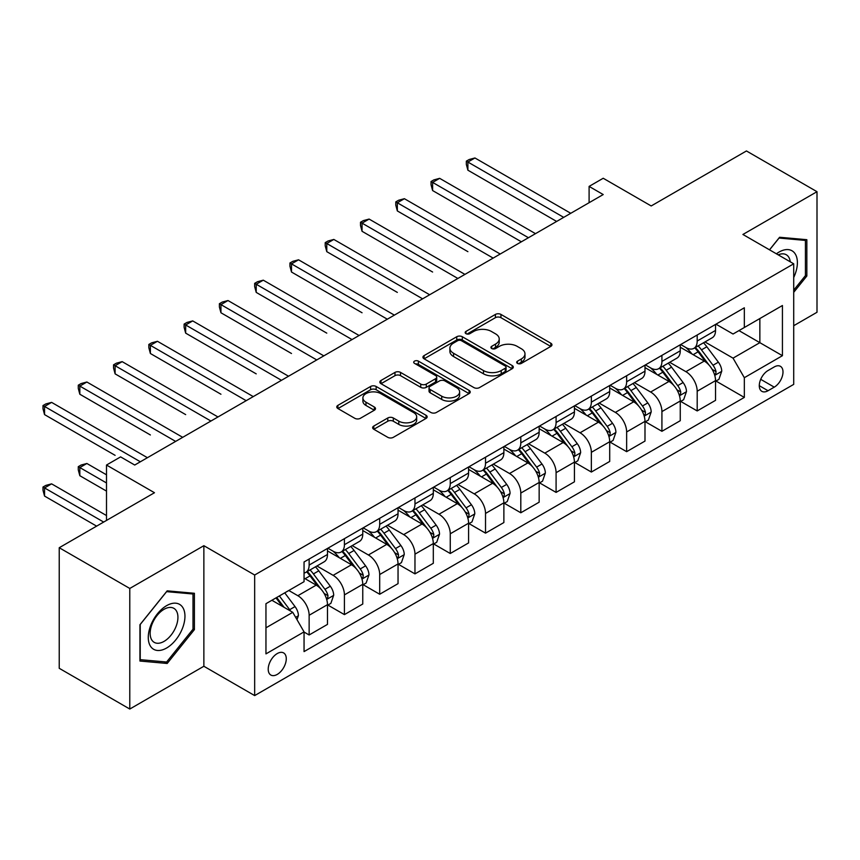 <?xml version="1.0" encoding="UTF-8"?>
<svg xmlns="http://www.w3.org/2000/svg" width="860" height="860" viewBox="0 0 860 860"><rect width="100%" height="100%" fill="white"/><g stroke="black" fill="none" stroke-linecap="round" stroke-linejoin="round"><path stroke-width="1.29" d="M517.494 363.404A2.741 1.58 0 0 0 521.375 363.404L550.808 346.408A3.913 2.257 0 0 0 551.959 344.806A3.913 2.257 0 0 0 550.808 343.215L500.95 314.427A3.913 2.257 0 0 0 495.403 314.427L465.969 331.412A2.741 1.58 0 0 0 465.174 332.54A2.741 1.58 0 0 0 465.969 333.659A2.741 1.58 0 0 0 469.85 333.659L473.656 331.455A12.534 7.235 0 0 1 491.393 331.455L495.543 333.852A12.534 7.235 0 0 1 499.219 338.969A12.534 7.235 0 0 1 495.543 344.086L491.737 346.29A2.741 1.58 0 0 0 490.931 347.408A2.741 1.58 0 0 0 491.737 348.526A2.741 1.58 0 0 0 495.618 348.526L499.423 346.333A12.534 7.235 0 0 1 517.15 346.333L521.31 348.73A12.534 7.235 0 0 1 524.976 353.847A12.534 7.235 0 0 1 521.31 358.964L517.494 361.168A2.741 1.58 0 0 0 516.699 362.286A2.741 1.58 0 0 0 517.494 363.404L517.494 361.168M277.242 674.412A12.771 7.375 120 0 0 285.584 663.157A12.771 7.375 120 0 0 283.628 652.923A12.771 7.375 120 0 0 277.242 653.557A12.771 7.375 120 0 0 268.9 664.812A12.771 7.375 120 0 0 270.857 675.046A12.771 7.375 120 0 0 277.242 674.412M373.788 426.055A3.913 2.257 0 0 0 372.649 427.656A3.913 2.257 0 0 0 373.788 429.258L387.785 437.331A3.913 2.257 0 0 0 393.321 437.331L426.012 418.465A3.913 2.257 0 0 0 427.162 416.863A3.913 2.257 0 0 0 426.012 415.262L376.142 386.473A3.913 2.257 0 0 0 370.606 386.473L337.915 405.35A3.913 2.257 0 0 0 336.776 406.941A3.913 2.257 0 0 0 337.915 408.543L354.815 418.304A3.913 2.257 0 0 0 360.362 418.304L374.347 410.22A3.913 2.257 0 0 0 375.498 408.629A3.913 2.257 0 0 0 374.347 407.027L365.962 402.19A10.481 6.052 0 0 1 362.898 397.911A10.481 6.052 0 0 1 369.37 392.321A10.481 6.052 0 0 1 380.786 393.633L413.617 412.585A10.481 6.052 0 0 1 416.681 416.863A10.481 6.052 0 0 1 410.22 422.454A10.481 6.052 0 0 1 398.793 421.142L393.321 417.981A3.913 2.257 0 0 0 387.785 417.981L373.788 426.055L373.788 429.258M793.716 325.714L817 312.277L817 191.694L746.448 150.962L651.192 205.959L603.215 178.256L589.1 186.405L603.215 194.553L134.719 465.034L120.615 456.886L106.5 465.034L106.5 520.429M129.785 588.455L129.785 709.038L203.863 666.263L203.863 545.692L129.785 588.455L59.233 547.723L154.477 492.726L106.5 465.034M203.863 545.692L254.667 575.017L793.716 263.805L793.716 384.377L254.667 695.589L254.667 575.017M817 191.694L742.911 234.468L793.716 263.805M473.935 387.591A3.913 2.257 0 0 0 479.482 387.591L512.162 368.725A3.913 2.257 0 0 0 513.312 367.123A3.913 2.257 0 0 0 512.162 365.521L462.304 336.733A3.913 2.257 0 0 0 456.757 336.733L424.077 355.61A3.913 2.257 0 0 0 422.926 357.201A3.913 2.257 0 0 0 424.077 358.803L473.935 387.591M415.616 363.995A2.741 1.58 0 0 1 418.39 364.382L418.39 361.125L469.087 390.397A3.913 2.257 0 0 1 470.237 391.988A3.913 2.257 0 0 1 469.087 393.59L436.396 412.467A3.913 2.257 0 0 1 430.86 412.467L380.991 383.678L380.991 380.475A3.913 2.257 0 0 0 379.851 382.077A3.913 2.257 0 0 0 380.991 383.678M380.991 380.475L394.987 372.401A3.913 2.257 0 0 1 400.523 372.401L420.744 384.076A3.913 2.257 0 0 0 426.291 384.076L435.568 378.722A3.913 2.257 0 0 0 436.719 377.121A3.913 2.257 0 0 0 435.568 375.519L414.52 363.361A2.741 1.58 0 0 1 413.714 362.243A2.741 1.58 0 0 1 415.401 360.781A2.741 1.58 0 0 1 418.39 361.125M129.785 709.038L59.233 668.306L59.233 547.723M774.247 366.94L768.034 370.531A12.373 7.149 120 0 0 759.95 381.431A12.373 7.149 120 0 0 761.852 391.343A12.373 7.149 120 0 0 768.034 390.73L774.247 387.15A12.373 7.149 120 0 0 782.331 376.239A12.373 7.149 120 0 0 780.428 366.328A12.373 7.149 120 0 0 774.247 366.94M715.961 324.166L733.042 334.024L744.33 327.51L744.33 307.794L304.053 561.978L304.053 581.693L265.955 603.698L265.955 653.88L304.053 631.885L304.053 651.601L744.33 397.417L744.33 377.701L733.042 358.147L704.974 341.947M744.33 327.51L782.428 305.515L782.428 355.696L744.33 377.701M203.863 666.263L254.667 695.589M589.1 186.405L589.1 202.702M738.966 330.606L759.853 342.667L759.853 318.544L782.428 305.515M733.042 358.147L759.853 342.667L782.428 355.696M265.955 627.811L292.765 612.331L271.878 600.269M304.053 632.046L309.138 634.981L309.138 615.265A15.964 9.213 -120 0 0 297.85 595.711L288.82 590.497M309.138 634.981L327.477 624.392L327.477 604.677A15.964 9.213 -120 0 0 316.19 585.122L304.053 578.113M327.907 605.085L344.419 614.61L344.419 594.894A15.964 9.213 -120 0 0 333.132 575.34L316.921 565.987M344.419 614.61L362.759 604.021L362.759 584.305A15.964 9.213 -120 0 0 351.471 564.751L327.477 550.905M363.178 584.714L379.69 594.249L379.69 574.534A15.964 9.213 -120 0 0 368.402 554.979L352.191 545.616M379.69 594.249L398.04 583.65L398.04 563.934A15.964 9.213 -120 0 0 386.753 544.38L362.759 530.534M398.459 564.343L414.971 573.878L414.971 554.163A15.964 9.213 -120 0 0 403.684 534.608L387.473 525.245M414.971 573.878L433.311 563.289L433.311 543.574A15.964 9.213 -120 0 0 422.023 524.019L398.04 510.163M433.741 543.982L450.253 553.507L450.253 533.791A15.964 9.213 -120 0 0 438.965 514.237L422.754 504.885M450.253 553.507L468.592 542.918L468.592 523.202A15.964 9.213 -120 0 0 457.305 503.648L433.311 489.802M469.022 523.611L485.524 533.146L485.524 513.431A15.964 9.213 -120 0 0 474.236 493.877L458.025 484.513M485.524 533.146L503.874 522.547L503.874 502.831A15.964 9.213 -120 0 0 492.587 483.277L468.592 469.431M504.293 503.24L520.805 512.775L520.805 493.06A15.964 9.213 -120 0 0 509.518 473.505L493.307 464.142M520.805 512.775L539.155 502.186L539.155 482.471A15.964 9.213 -120 0 0 527.857 462.916L503.874 449.06M539.575 482.879L556.087 492.404L556.087 472.688A15.964 9.213 -120 0 0 544.799 453.134L528.588 443.781M556.087 492.404L574.426 481.815L574.426 462.099A15.964 9.213 -120 0 0 563.139 442.545L539.155 428.699M574.856 462.508L591.357 472.043L591.357 452.328A15.964 9.213 -120 0 0 580.07 432.773L563.859 423.41M591.357 472.043L609.708 461.444L609.708 441.728A15.964 9.213 -120 0 0 598.42 422.174L574.426 408.328M610.127 442.137L626.639 451.672L626.639 431.956A15.964 9.213 -120 0 0 615.351 412.402L599.14 403.05M626.639 451.672L644.989 441.083L644.989 421.368A15.964 9.213 -120 0 0 633.691 401.813L609.708 387.957M645.409 421.776L661.92 431.301L661.92 411.585A15.964 9.213 -120 0 0 650.633 392.031L634.422 382.678M661.92 431.301L680.26 420.712L680.26 400.996A15.964 9.213 -120 0 0 668.972 381.442L644.989 367.596M680.69 401.405L697.191 410.94L697.191 391.225A15.964 9.213 -120 0 0 685.904 371.671L669.693 362.307M697.191 410.94L715.541 400.341L715.541 380.625A15.964 9.213 -120 0 0 704.254 361.071L680.26 347.225M680.69 344.537L685.904 347.548A15.964 9.213 -120 0 0 693.891 348.343A15.964 9.213 -120 0 0 697.191 341.033L697.191 335.002M645.409 364.909L650.633 367.919A15.964 9.213 -120 0 0 658.609 368.714A15.964 9.213 -120 0 0 661.92 361.404L661.92 355.373M610.127 385.269L615.351 388.29A15.964 9.213 -120 0 0 623.328 389.075A15.964 9.213 -120 0 0 626.639 381.765L626.639 375.745M574.856 405.64L580.07 408.65A15.964 9.213 -120 0 0 588.057 409.446A15.964 9.213 -120 0 0 591.357 402.136L591.357 396.105M539.575 426.012L544.799 429.022A15.964 9.213 -120 0 0 552.776 429.817A15.964 9.213 -120 0 0 556.087 422.507L556.087 416.476M504.293 446.372L509.518 449.393A15.964 9.213 -120 0 0 517.494 450.178A15.964 9.213 -120 0 0 520.805 442.868L520.805 436.848M469.012 466.743L474.236 469.753A15.964 9.213 -120 0 0 482.223 470.549A15.964 9.213 -120 0 0 485.524 463.239L485.524 457.208M433.741 487.115L438.965 490.125A15.964 9.213 -120 0 0 446.942 490.92A15.964 9.213 -120 0 0 450.253 483.61L450.253 477.579M398.459 507.475L403.684 510.496A15.964 9.213 -120 0 0 411.66 511.281A15.964 9.213 -120 0 0 414.971 503.971L414.971 497.951M363.178 527.846L368.402 530.856A15.964 9.213 -120 0 0 376.39 531.652A15.964 9.213 -120 0 0 379.69 524.342L379.69 518.311M327.907 548.218L333.132 551.228A15.964 9.213 -120 0 0 341.108 552.023A15.964 9.213 -120 0 0 344.419 544.713L344.419 538.683M715.961 381.034L744.33 397.417M693.891 348.343L712.23 337.754A15.964 9.213 -120 0 0 715.541 330.444L715.541 324.413M658.609 368.714L676.96 358.115A15.964 9.213 -120 0 0 680.26 350.815L680.26 344.785M623.328 389.075L641.678 378.486A15.964 9.213 -120 0 0 644.989 371.176L644.989 365.145M588.057 409.446L606.397 398.857A15.964 9.213 -120 0 0 609.708 391.547L609.708 385.517M552.776 429.817L571.126 419.218A15.964 9.213 -120 0 0 574.426 411.918L574.426 405.888M517.494 450.178L535.844 439.589A15.964 9.213 -120 0 0 539.155 432.279L539.155 426.248M482.223 470.549L500.563 459.96A15.964 9.213 -120 0 0 503.874 452.65L503.874 446.619M446.942 490.92L465.292 480.321A15.964 9.213 -120 0 0 468.592 473.011L468.592 466.991M411.66 511.281L430.011 500.692A15.964 9.213 -120 0 0 433.311 493.382L433.311 487.351M376.39 531.652L394.729 521.063A15.964 9.213 -120 0 0 398.04 513.753L398.04 507.722M341.108 552.023L359.458 541.424A15.964 9.213 -120 0 0 362.759 534.114L362.759 528.094M304.053 573.029A15.964 9.213 -120 0 0 305.827 572.384L324.177 561.795A15.964 9.213 -120 0 0 327.477 554.485L327.477 548.454M305.827 572.384A15.964 9.213 -120 0 0 309.138 565.074L309.138 559.043M292.765 612.331L304.053 631.885M793.716 292.335L806.841 276.006L806.841 239.693L779.601 237.263L769.507 249.819M139.944 661.039L167.184 663.468L194.414 629.595L194.414 593.282L167.184 590.841L139.944 624.726L139.944 661.039M805.433 275.2L806.841 276.006M193.005 628.778L194.414 629.595M164.303 661.813L167.184 663.468M518.591 363.791L521.31 362.221A12.534 7.235 0 0 0 524.976 357.104L524.976 353.847M499.219 338.969L499.219 342.237A12.534 7.235 0 0 1 495.543 347.354L492.834 348.913M550.755 346.44L500.95 317.684A3.913 2.257 0 0 0 495.403 317.684L467.066 334.046M512.108 368.746L462.304 339.99A3.913 2.257 0 0 0 456.757 339.99L424.12 358.835M505.239 368.241A2.741 1.58 0 0 0 506.046 367.123A2.741 1.58 0 0 0 505.239 366.005L461.465 340.732A2.741 1.58 0 0 0 457.595 340.732L453.575 343.054A12.534 7.235 0 0 0 449.898 348.171A12.534 7.235 0 0 0 453.575 353.288L483.492 370.563A12.534 7.235 0 0 0 501.219 370.563L505.239 368.241L505.239 371.498A2.741 1.58 0 0 0 506.046 370.38L506.046 367.123M449.898 348.171L449.898 351.428A12.534 7.235 0 0 0 453.575 356.545L453.575 353.288M505.239 371.498L501.219 373.82A12.534 7.235 0 0 1 483.492 373.82L453.575 356.545M381.044 383.71L394.987 375.659L394.987 372.401M436.719 377.121L436.719 380.378A3.913 2.257 0 0 1 435.568 381.98L426.291 387.333A3.913 2.257 0 0 1 420.744 387.333L400.523 375.659A3.913 2.257 0 0 0 394.987 375.659M418.39 364.382L469.033 393.622M441.728 396.191A10.481 6.052 0 0 0 453.156 397.503A10.481 6.052 0 0 0 459.627 391.913A10.481 6.052 0 0 0 456.552 387.634L444.986 380.958A3.913 2.257 0 0 0 439.449 380.958L430.172 386.312A3.913 2.257 0 0 0 429.022 387.914A3.913 2.257 0 0 0 430.172 389.515L441.728 396.191L441.728 399.448A10.481 6.052 0 0 0 453.156 400.76A10.481 6.052 0 0 0 459.627 395.17L459.627 391.913M429.022 387.914L429.022 391.171A3.913 2.257 0 0 0 430.172 392.773L430.172 389.515M441.728 399.448L430.172 392.773M416.681 416.863L416.681 420.121A10.481 6.052 0 0 1 410.22 425.711A10.481 6.052 0 0 1 398.793 424.399L393.321 421.239A3.913 2.257 0 0 0 387.785 421.239L373.842 429.29M362.898 397.911L362.898 401.168A10.481 6.052 0 0 0 365.962 405.447L365.962 402.19M374.293 410.252L365.962 405.447M425.958 418.498L376.142 389.731A3.913 2.257 0 0 0 370.606 389.731L337.969 408.575M715.541 381.281L718.928 379.325L721.744 371.176A10.578 6.106 -120 0 0 718.369 362.167L706.845 346.773A30.53 17.63 -120 0 0 703.512 342.785M692.042 354.03A30.53 17.63 -120 0 0 685.786 347.483M714.574 374.799L715.81 373.476L716.036 371.627A10.578 6.106 -120 0 0 713.015 365.263L701.48 349.869A30.53 17.63 -120 0 0 698.148 345.881M695.31 347.526A25.348 14.631 60 0 1 699.47 352.256L709.221 365.285M467.894 251.657L397.331 210.926L397.331 202.777L404.394 198.703L500.208 254.023M694.762 347.838A30.53 17.63 60 0 1 698.094 351.826L705.759 362.06M563.708 217.365L467.894 162.046L474.946 157.971L570.76 213.291M556.646 221.439L467.894 170.194L467.894 162.046L466.335 161.143L469.162 159.519L474.946 157.971M467.894 170.194L466.335 164.41L466.335 161.143M680.26 401.652L683.646 399.696L686.474 391.547A10.578 6.106 -120 0 0 683.098 382.539L671.563 367.145A30.53 17.63 -120 0 0 668.231 363.156M656.76 374.39A30.53 17.63 -120 0 0 650.515 367.854M679.303 395.17L680.529 393.837L680.765 391.999A10.578 6.106 -120 0 0 677.734 385.635L666.199 370.241A30.53 17.63 -120 0 0 662.866 366.252M660.029 367.897A25.348 14.631 60 0 1 664.189 372.627L673.95 385.645M432.612 272.029L362.049 231.297L362.049 223.149L369.112 219.074L464.927 274.394M659.48 368.209A30.53 17.63 60 0 1 662.813 372.197L670.478 382.431M644.989 422.013L648.375 420.056L651.192 411.918A10.578 6.106 -120 0 0 647.817 402.91L636.282 387.516A30.53 17.63 -120 0 0 632.949 383.528M621.49 394.762A30.53 17.63 -120 0 0 615.233 388.215M644.022 415.541L645.247 414.208L645.484 412.359A10.578 6.106 -120 0 0 642.452 406.006L630.928 390.612A30.53 17.63 -120 0 0 627.596 386.624M624.747 388.258A25.348 14.631 60 0 1 628.907 392.988L638.668 406.017M397.331 292.4L326.779 251.657L326.779 243.509L333.831 239.446L429.645 294.754M624.209 388.569A30.53 17.63 60 0 1 627.531 392.568L635.207 402.802M609.708 442.384L613.094 440.427L615.911 432.279A10.578 6.106 -120 0 0 612.535 423.27L601.011 407.877A30.53 17.63 -120 0 0 597.678 403.888M586.208 415.133A30.53 17.63 -120 0 0 579.952 408.586M608.74 435.902L609.976 434.579L610.202 432.731A10.578 6.106 -120 0 0 607.182 426.366L595.647 410.972A30.53 17.63 -120 0 0 592.314 406.984M589.476 408.629A25.348 14.631 60 0 1 593.636 413.359L603.387 426.388M362.049 312.76L291.497 272.029L291.497 263.88L298.549 259.806L394.364 315.125M588.928 408.941A30.53 17.63 60 0 1 592.26 412.929L599.925 423.163M528.427 237.725L432.612 182.406L439.664 178.343L535.479 233.651M521.375 241.8L432.612 190.554L432.612 182.406L431.053 181.514L433.881 179.891L439.664 178.343M432.612 190.554L431.053 184.771L431.053 181.514M493.145 258.097L395.783 201.885L398.599 200.251L404.394 198.703M397.331 210.926L395.783 205.142L395.783 201.885M457.875 278.468L360.501 222.245L363.329 220.622L369.112 219.074M362.049 231.297L360.501 225.513L360.501 222.245M574.426 462.755L577.812 460.799L580.64 452.65A10.578 6.106 -120 0 0 577.264 443.642L565.729 428.248A30.53 17.63 -120 0 0 562.397 424.26M550.927 435.493A30.53 17.63 -120 0 0 544.681 428.957M573.47 456.273L574.695 454.94L574.921 453.102A10.578 6.106 -120 0 0 571.9 446.738L560.365 431.344A30.53 17.63 -120 0 0 557.033 427.356M554.195 428.989A25.348 14.631 60 0 1 558.355 433.719L568.116 446.748M326.779 333.132L256.216 292.4L256.216 284.252L263.278 280.177L359.093 335.497M553.646 429.312A30.53 17.63 60 0 1 556.979 433.3L564.644 443.534M422.593 298.829L325.22 242.617L328.047 240.993L333.831 239.446M326.779 251.657L325.22 245.874L325.22 242.617M793.716 277.49A25.94 14.975 120 0 0 794.93 253.485A25.94 14.975 120 0 0 776.408 253.807M790.243 261.795A19.64 11.341 120 0 0 788.502 256.807A19.64 11.341 120 0 0 786.287 254.753A19.64 11.341 120 0 0 778.214 254.85M778.988 238.037L805.433 240.424L805.433 275.608L793.716 290.175M803.681 239.413L805.433 240.424M769.56 249.851L779.042 238.07M166.614 605.655A25.94 14.975 120 0 0 148.275 637.421A25.94 14.975 120 0 0 166.614 648.01A25.94 14.975 120 0 0 184.954 616.244A25.94 14.975 120 0 0 166.614 605.655M164.045 609.31A19.64 11.341 120 0 0 151.209 626.617A19.64 11.341 120 0 0 154.22 642.355A19.64 11.341 120 0 0 164.045 641.388A19.64 11.341 120 0 0 176.87 624.08A19.64 11.341 120 0 0 173.86 608.332A19.64 11.341 120 0 0 164.045 609.31M193.005 629.187L166.614 662.017L140.223 659.663L140.223 624.478L166.614 591.648L193.005 594.002L193.005 629.187M191.253 592.991L193.005 594.002M539.155 483.116L542.542 481.159L545.358 473.011A10.578 6.106 -120 0 0 541.983 464.013L530.448 448.619A30.53 17.63 -120 0 0 527.115 444.631M515.656 455.864A30.53 17.63 -120 0 0 509.399 449.318M538.188 476.644L539.413 475.311L539.65 473.462A10.578 6.106 -120 0 0 536.619 467.109L525.084 451.715A30.53 17.63 -120 0 0 521.762 447.727M518.913 449.361A25.348 14.631 60 0 1 523.073 454.091L532.835 467.12M291.497 353.503L220.945 312.76L220.945 304.612L227.997 300.538L323.812 355.857M518.376 449.673A30.53 17.63 60 0 1 521.697 453.671L529.373 463.906M503.874 503.487L507.26 501.531L510.077 493.382A10.578 6.106 -120 0 0 506.701 484.373L495.177 468.979A30.53 17.63 -120 0 0 491.845 464.991M480.375 476.236A30.53 17.63 -120 0 0 474.118 469.689M502.906 497.005L504.143 495.683L504.368 493.833A10.578 6.106 -120 0 0 501.348 487.469L489.813 472.075A30.53 17.63 -120 0 0 486.481 468.087M483.642 469.732A25.348 14.631 60 0 1 487.803 474.462L497.553 487.491M256.216 373.863L185.663 333.132L185.663 324.983L192.715 320.909L288.53 376.228M483.094 470.044A30.53 17.63 60 0 1 486.427 474.032L494.091 484.266M468.592 523.858L471.979 521.902L474.806 513.753A10.578 6.106 -120 0 0 471.43 504.745L459.896 489.351A30.53 17.63 -120 0 0 456.563 485.362M445.093 496.596A30.53 17.63 -120 0 0 438.847 490.06M467.636 517.376L468.861 516.043L469.087 514.205A10.578 6.106 -120 0 0 466.066 507.841L454.531 492.447A30.53 17.63 -120 0 0 451.199 488.458M448.361 490.092A25.348 14.631 60 0 1 452.521 494.822L462.282 507.851M220.945 394.235L150.382 353.503L150.382 345.354L157.445 341.28L253.259 396.6M447.813 490.415A30.53 17.63 60 0 1 451.145 494.403L458.81 504.637M433.311 544.219L436.708 542.262L439.524 534.114A10.578 6.106 -120 0 0 436.149 525.116L424.614 509.722A30.53 17.63 -120 0 0 421.282 505.734M409.812 516.967A30.53 17.63 -120 0 0 403.566 510.421M432.354 537.747L433.58 536.414L433.816 534.565A10.578 6.106 -120 0 0 430.785 528.212L419.25 512.818A30.53 17.63 -120 0 0 415.928 508.83M413.079 510.464A25.348 14.631 60 0 1 417.24 515.194L427.001 528.223M185.663 414.606L115.111 373.863L115.111 365.715L122.163 361.641L217.978 416.96M412.531 510.775A30.53 17.63 60 0 1 415.864 514.774L423.539 525.009M398.04 564.59L401.426 562.634L404.243 554.485A10.578 6.106 -120 0 0 400.867 545.476L389.344 530.082A30.53 17.63 -120 0 0 386.011 526.094M374.541 537.339A30.53 17.63 -120 0 0 368.284 530.792M397.073 558.108L398.309 556.786L398.535 554.937A10.578 6.106 -120 0 0 395.503 548.572L383.979 533.178A30.53 17.63 -120 0 0 380.647 529.19M377.809 530.835A25.348 14.631 60 0 1 381.969 535.565L391.719 548.594M150.382 434.966L79.829 394.235L79.829 386.086L86.881 382.012L182.696 437.331M377.26 531.147A30.53 17.63 60 0 1 380.593 535.135L388.258 545.369M387.312 319.2L289.949 262.988L292.765 261.354L298.549 259.806M291.497 272.029L289.949 266.245L289.949 262.988M352.03 339.571L254.667 283.348L257.495 281.725L263.278 280.177M256.216 292.4L254.667 286.616L254.667 283.348M316.76 359.931L219.386 303.72L222.213 302.086L227.997 300.538M220.945 312.76L219.386 306.977L219.386 303.72M281.478 380.303L184.115 324.091L186.932 322.457L192.715 320.909M185.663 333.132L184.115 327.348L184.115 324.091M246.197 400.674L148.834 344.452L151.661 342.828L157.445 341.28M150.382 353.503L148.834 347.719L148.834 344.452M362.759 584.961L366.145 583.005L368.972 574.856A10.578 6.106 -120 0 0 365.597 565.848L354.062 550.454A30.53 17.63 -120 0 0 350.729 546.465M339.259 557.699A30.53 17.63 -120 0 0 333.013 551.163M361.791 578.479L363.027 577.146L363.253 575.308A10.578 6.106 -120 0 0 360.233 568.944L348.698 553.55A30.53 17.63 -120 0 0 345.365 549.562M342.527 551.196A25.348 14.631 60 0 1 346.688 555.925L356.448 568.954M115.111 455.338L44.548 414.606L44.548 406.457L51.611 402.383L147.425 457.703M341.979 551.518A30.53 17.63 60 0 1 345.312 555.506L352.976 565.74M210.926 421.035L113.552 364.823L116.38 363.189L122.163 361.641M115.111 373.863L113.552 368.08L113.552 364.823M327.477 605.322L330.863 603.365L333.691 595.217A10.578 6.106 -120 0 0 330.315 586.219L318.781 570.825A30.53 17.63 -120 0 0 315.448 566.837M326.52 598.85L327.746 597.517L327.983 595.668A10.578 6.106 -120 0 0 324.951 589.315L313.416 573.921A30.53 17.63 -120 0 0 310.084 569.933M307.246 571.567A25.348 14.631 60 0 1 311.406 576.297L321.167 589.326M106.5 474.806L86.881 463.486L79.829 467.56L79.829 475.709L106.5 491.103M306.697 571.879A30.53 17.63 60 0 1 310.03 575.878L317.706 586.111M79.829 475.709L78.281 469.925L78.281 466.658L106.5 482.954M78.281 466.658L81.098 465.034L86.881 463.486M175.644 441.406L78.281 385.194L81.098 383.56L86.881 382.012M79.829 394.235L78.281 388.451L78.281 385.194M297.001 619.662L298.409 615.588A10.578 6.106 -120 0 0 295.034 606.579L284.746 592.852M106.5 515.548L51.611 483.858L44.548 487.921L44.548 496.069L96.621 526.137M290.637 611.095A10.578 6.106 -120 0 0 289.669 609.675L279.382 595.948M276.737 597.474L284.133 607.343M275.995 597.893L282.273 606.268M44.548 496.069L43 490.286L43 487.029L103.673 522.063M43 487.029L45.827 485.406L51.611 483.858M140.363 461.777L43 405.554L45.827 403.931L51.611 402.383M44.548 414.606L43 408.822L43 405.554M297.85 595.711L316.19 585.122M333.132 575.34L351.471 564.751M368.402 554.979L386.753 544.38M403.684 534.608L422.023 524.019M438.965 514.237L457.305 503.648M474.236 493.877L492.587 483.277M509.518 473.505L527.857 462.916M544.799 453.134L563.139 442.545M580.07 432.773L598.42 422.174M615.351 412.402L633.691 401.813M650.633 392.031L668.972 381.442M685.904 371.671L704.254 361.071M697.191 341.033L715.541 330.444M697.191 391.225L715.541 380.625M661.92 411.585L680.26 400.996M661.92 361.404L680.26 350.815M626.639 431.956L644.989 421.368M626.639 381.765L644.989 371.176M591.357 452.328L609.708 441.728M591.357 402.136L609.708 391.547M556.087 472.688L574.426 462.099M556.087 422.507L574.426 411.918M520.805 493.06L539.155 482.471M520.805 442.868L539.155 432.279M485.524 513.431L503.874 502.831M485.524 463.239L503.874 452.65M450.253 533.791L468.592 523.202M450.253 483.61L468.592 473.011M414.971 554.163L433.311 543.574M414.971 503.971L433.311 493.382M379.69 574.534L398.04 563.934M379.69 524.342L398.04 513.753M344.419 594.894L362.759 584.305M344.419 544.713L362.759 534.114M309.138 615.265L327.477 604.677M309.138 565.074L327.477 554.485M760.713 379.335L774.247 387.15M759.283 385.678L768.034 390.73M521.31 362.221L521.31 358.964M491.737 348.526L491.737 346.29M495.543 347.354L495.543 344.086M465.969 333.659L465.969 331.412M495.403 317.684L495.403 314.427M500.95 317.684L500.95 314.427M550.808 346.408L550.808 343.215M424.077 358.803L424.077 355.61M456.757 339.99L456.757 336.733M462.304 339.99L462.304 336.733M512.162 368.725L512.162 365.521M483.492 373.82L483.492 370.563M501.219 373.82L501.219 370.563M400.523 375.659L400.523 372.401M420.744 387.333L420.744 384.076M426.291 387.333L426.291 384.076M435.568 381.98L435.568 378.722M469.087 393.59L469.087 390.397M387.785 421.239L387.785 417.981M393.321 421.239L393.321 417.981M398.793 424.399L398.793 421.142M374.347 410.22L374.347 407.027M337.915 408.543L337.915 405.35M370.606 389.731L370.606 386.473M376.142 389.731L376.142 386.473M426.012 418.465L426.012 415.262M714.746 375.379L721.68 371.38M701.48 349.869L706.845 346.773M693.16 354.675L698.094 351.826M713.015 365.263L718.369 362.167M712.177 369.402L716.036 371.627M679.475 395.75L686.398 391.752M666.199 370.241L671.563 367.145M657.889 375.046L662.813 372.197M677.734 385.635L683.098 382.539M676.895 389.763L680.765 391.999M644.194 416.122L651.128 412.123M630.928 390.612L636.282 387.516M622.608 395.406L627.531 392.568M642.452 406.006L647.817 402.91M641.614 410.134L645.484 412.359M608.912 436.482L615.846 432.483M595.647 410.972L601.011 407.877M587.326 415.778L592.26 412.929M607.182 426.366L612.535 423.27M606.343 430.505L610.202 432.731M573.641 456.853L580.564 452.854M560.365 431.344L565.729 428.248M552.055 436.149L556.979 433.3M571.9 446.738L577.264 443.642M571.062 450.866L574.921 453.102M538.36 477.225L545.294 473.226M525.084 451.715L530.448 448.619M516.774 456.51L521.697 453.671M536.619 467.109L541.983 464.013M535.78 471.237L539.65 473.462M503.079 497.585L510.012 493.586M489.813 472.075L495.177 468.979M481.492 476.881L486.427 474.032M501.348 487.469L506.701 484.373M500.509 491.608L504.368 493.833M467.808 517.957L474.731 513.957M454.531 492.447L459.896 489.351M446.222 497.252L451.145 494.403M466.066 507.841L471.43 504.745M465.228 511.969L469.087 514.205M432.526 538.328L439.449 534.318M419.25 512.818L424.614 509.722M410.94 517.612L415.864 514.774M430.785 528.212L436.149 525.116M429.946 532.34L433.816 534.565M397.245 558.688L404.178 554.689M383.979 533.178L389.344 530.082M375.659 537.984L380.593 535.135M395.503 548.572L400.867 545.476M394.675 552.7L398.535 554.937M361.974 579.059L368.897 575.061M348.698 553.55L354.062 550.454M340.388 558.355L345.312 555.506M360.233 568.944L365.597 565.848M359.394 573.072L363.253 575.308M326.692 599.431L333.615 595.421M313.416 573.921L318.781 570.825M305.106 578.716L310.03 575.878M324.951 589.315L330.315 586.219M324.113 593.443L327.983 595.668M295.657 617.34L298.345 615.792M289.669 609.675L295.034 606.579"/></g></svg>
